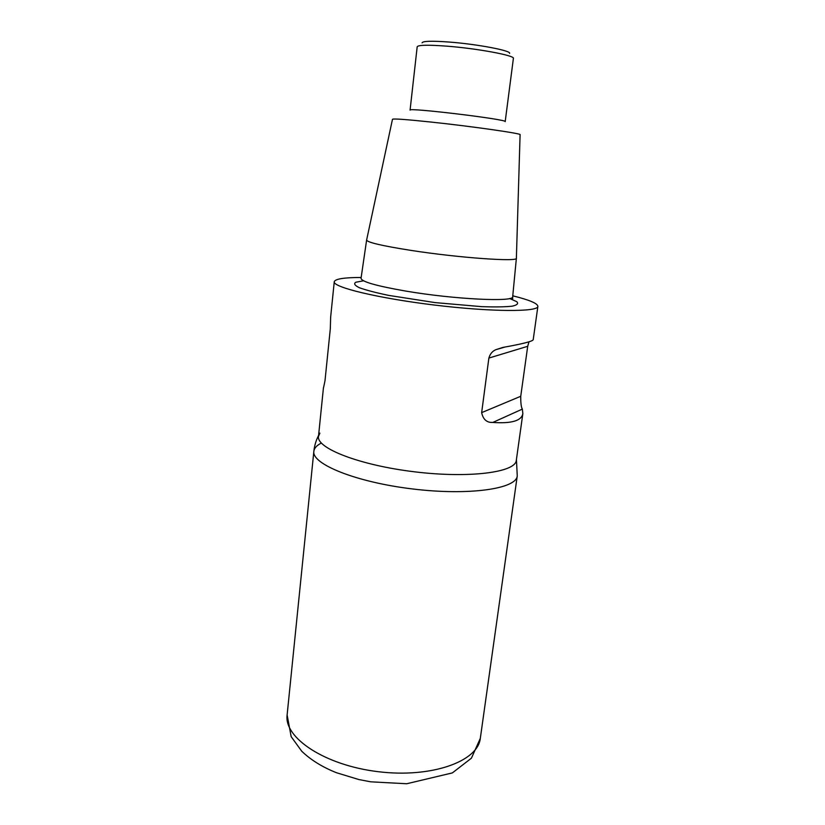 <?xml version="1.0" encoding="UTF-8"?>
<svg xmlns="http://www.w3.org/2000/svg" width="825" height="825" viewBox="0 0 825 825"><rect width="100%" height="100%" fill="white"/><g stroke="black" fill="none" stroke-linecap="round" stroke-linejoin="round"><path stroke-width="1.24" d="M516.388 258.101L520.09 134.712C522.844 133.691 472.426 126.442 431.289 122.079C406.24 119.45 393.308 118.511 392.483 119.274L366.62 240.044C367.207 242.375 382.016 245.829 411.056 250.408C459.185 257.895 518.987 262.061 516.388 258.163L512.686 296.67C515.171 302.239 454.41 299.413 405.735 291.07C376.375 285.945 361.474 281.696 361.041 278.314L366.62 240.044M447.006 46.169C477.778 48.531 515.295 55.584 513.387 58.42L505.189 121.626C508.633 119.532 407.21 107.26 410.077 110.117L417.192 46.777C418.182 44.962 428.123 44.756 447.006 46.169M422.08 42.838C422.72 41.044 431.784 40.786 449.285 42.054C477.541 44.179 511.882 50.779 509.572 53.429M361.164 277.478C344.128 277.499 335.156 278.912 334.249 281.738C332.63 287.193 378.067 298.258 434.723 305.085C491.36 311.974 538.148 312.067 537.879 306.384C537.683 303.425 529.31 299.908 512.768 295.824M287.121 714.976L291.173 736.663L301.723 751.214C310.767 759.928 322.358 767.106 336.476 772.726L358.844 779.542L370.724 781.822L406.725 783.75L452.378 772.901L471.426 758.165L480.315 738.354C478.046 761.331 431.599 778.284 378.252 771.695C324.875 765.363 283.831 737.818 287.121 714.976L313.851 451.306C314.232 448.161 316.728 445.407 321.338 443.066C316.728 445.407 314.232 448.161 313.851 451.306C314.552 444.747 316.563 438.694 319.873 433.135L318.481 436.435C316.264 448.212 359.659 465.238 414.542 471.817C469.404 478.521 515.635 472.343 516.295 460.381M528.99 341.818L527.701 346.304L520.74 396.278C520.678 403.074 521.214 407.354 522.349 409.107L522.854 413.614C521.534 420.791 511.521 423.73 492.814 422.441C486.843 422.761 483.12 419.492 481.656 412.634L488.874 358.071C490.081 353.904 492.432 351.099 495.918 349.656L502.92 347.418C522.565 343.891 532.661 341.323 533.208 339.725L537.879 306.374M323.647 387.276L324.998 380.738L330.309 328.773L330.65 317.078L334.259 281.738M313.851 451.306C311.499 464.042 355.998 482.192 412.469 488.947C468.92 495.856 516.481 488.854 517.244 475.922C516.481 488.854 468.92 495.856 412.469 488.947C355.998 482.192 311.499 464.042 313.851 451.306M509.644 298.485L516.811 301.713C518.688 303.641 517.1 305.137 512.057 306.199C504.983 306.952 494.907 307.106 481.841 306.663L435.033 302.6L388.606 295.381C375.818 292.7 366.073 290.142 359.37 287.729C354.729 285.481 353.554 283.656 355.833 282.233L363.557 280.809M527.701 346.304L488.874 358.071M520.74 396.278L481.656 412.634M522.349 409.107L492.814 422.441M512.655 298.846L512.686 296.67M318.481 436.435L323.452 387.668M516.306 460.371L522.854 413.614M504.921 347.057L495.918 349.656M480.315 738.354L517.254 475.922L516.44 459.412"/></g></svg>
